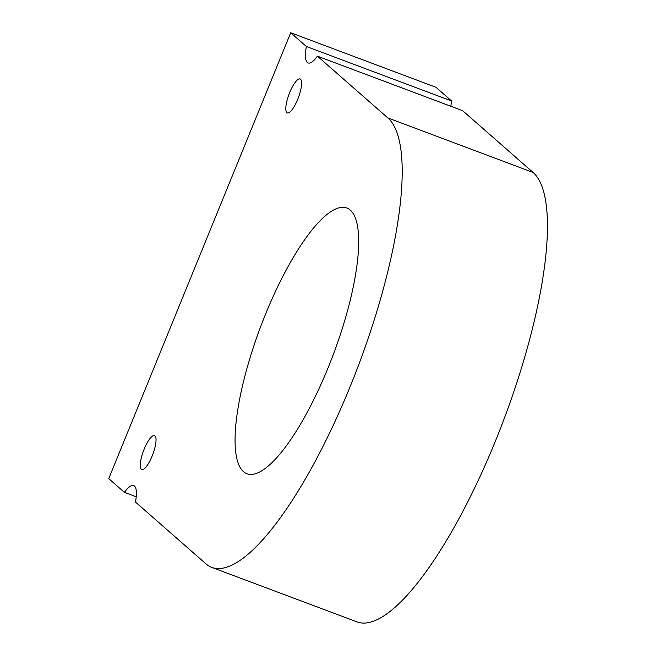 <?xml version="1.0" encoding="UTF-8"?>
<svg xmlns="http://www.w3.org/2000/svg" width="655" height="655" viewBox="0 0 655 655"><rect width="100%" height="100%" fill="white"/><g stroke="black" fill="none" stroke-linecap="round" stroke-linejoin="round"><path stroke-width="0.98" d="M136.215 496.793L124.425 492.372L108.746 478.617L290.705 32.75L435.943 87.279L451.623 101.026A32.259 8.843 -69.4 0 0 450.869 106.274M152.116 456.101A18.152 4.97 110.6 0 1 141.758 469.61A18.152 4.97 110.6 0 1 143.486 450.869A18.152 4.97 110.6 0 1 154.514 435.624A18.152 4.97 110.6 0 1 152.116 456.101M317.413 56.174L387.85 117.933A241.965 66.286 110.6 0 1 354.47 375.79A241.965 66.286 110.6 0 1 211.819 567.394L357.065 621.923A241.965 66.286 -69.4 0 0 499.716 430.319A241.965 66.286 -69.4 0 0 533.088 172.461L462.659 110.703L317.413 56.174A32.259 8.843 110.6 0 1 308.137 62.962A32.259 8.843 110.6 0 1 306.384 46.497L451.623 101.026M124.425 492.372A32.259 8.843 110.6 0 1 133.702 485.576A32.259 8.843 110.6 0 1 135.454 502.041L205.891 563.799A241.965 66.286 110.6 0 0 211.819 567.394M297.681 99.404A18.152 4.97 110.6 0 1 287.324 112.914A18.152 4.97 110.6 0 1 289.052 94.173A18.152 4.97 110.6 0 1 300.08 78.936A18.152 4.97 110.6 0 1 297.681 99.404M327.959 368.126A141.955 38.891 110.6 0 1 246.976 473.761A141.955 38.891 110.6 0 1 260.461 327.197A141.955 38.891 110.6 0 1 346.765 207.971A141.955 38.891 110.6 0 1 327.959 368.126M290.705 32.75L306.384 46.497M533.088 172.461L387.85 117.933"/></g></svg>
